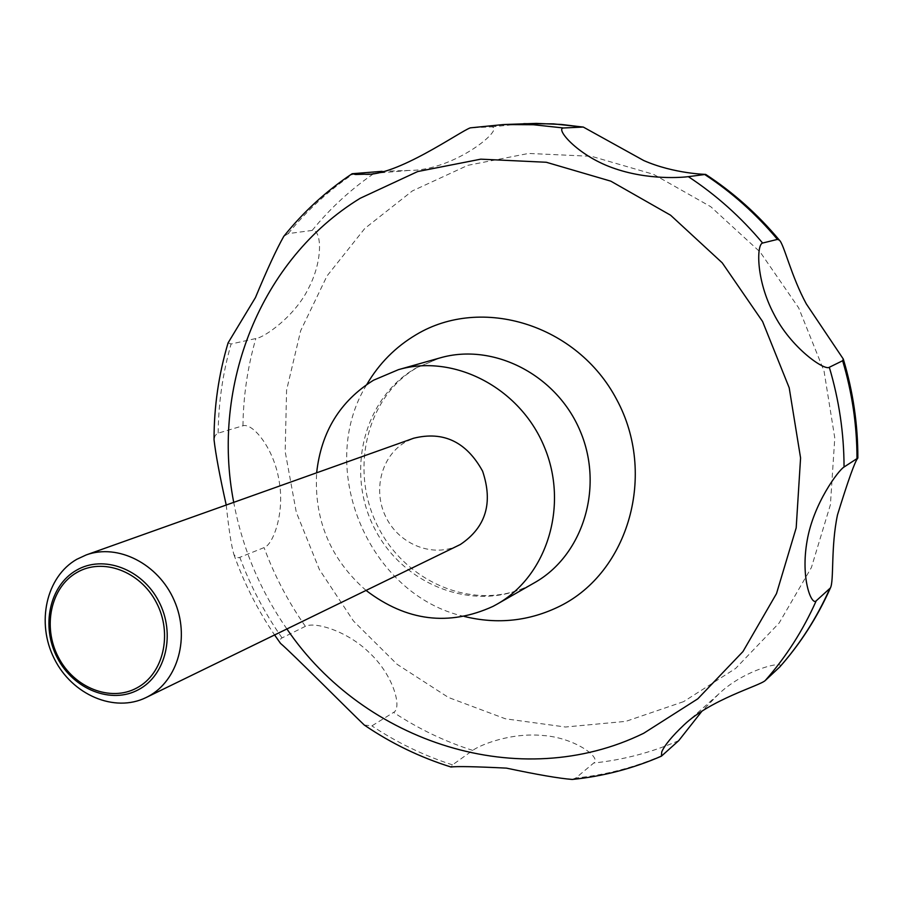 <?xml version="1.0" encoding="UTF-8"?>
<svg xmlns="http://www.w3.org/2000/svg" width="903" height="903" viewBox="0 0 903 903"><rect width="100%" height="100%" fill="white"/><g stroke="black" fill="none" stroke-linecap="round" stroke-linejoin="round"><path stroke-width="0.68" stroke-dasharray="4.51 3.39" d="M458.668 545.356C433.271 557.896 399.758 544.87 386.202 517.679C372.296 490.656 381.303 455.439 406.034 441.702L413.664 438.226M382.003 171.344L408.732 170.441C454.649 170.859 505.793 127.978 491.593 126.86L470.305 127.854M779.808 666.922C786.457 660.037 744.603 668.909 718.461 694.26L701.891 711.259M572.197 779.447L575.787 778.025L593.745 763.001C601.906 757.617 574.206 737.469 542.703 735.482C510.996 732.435 480.294 744.772 472.743 750.404L452.527 764.864L451.026 767.019M364.315 725.064L371.889 725.877L393.595 712.399C402.332 708.2 393.573 675.444 369.869 653.208C346.91 630.362 314.312 621.546 305.383 626.332L281.093 638.398L279.783 640.566L280.494 643.376M226.224 505.037C228.798 529.305 231.349 545.773 233.877 554.442L235.999 557.14L238.787 557.749L264.071 547.602C273.135 544.972 285.088 512.317 279.016 480.441C273.891 448.26 252.671 422.615 242.952 425.776L217.171 433.463L215.027 435.844L214.045 439.75M228.087 342.88L231.1 343.987L255.842 338.535C264.353 337.632 295.281 315.982 308.657 288.023C323.545 259.556 321.524 229.125 312.167 230.434L288.204 233.617L283.779 236.36M366.076 590.438C330.475 559.262 314.007 520.049 316.648 472.8M683.571 701.654L625.835 721.362L565.47 727.017L505.409 718.799L448.441 697.466L397.072 664.292L353.445 620.982L319.38 569.533L296.286 512.238L285.167 451.568L286.59 390.152L300.676 330.701L327.044 275.923L364.767 228.493L412.389 190.905L467.856 165.317L528.594 153.442L591.578 156.332L653.456 174.29L710.751 206.708L760.145 252.039L798.67 307.878L824.033 371.065L834.778 437.966L830.41 504.709L811.402 567.535L779.12 623.047L735.629 668.446L683.571 701.654M464.289 616.456C368.593 595.122 315.079 467.72 366.821 384.441M530.614 584.851C476.524 613.216 404.747 586.747 375.287 529.869C345.07 473.398 363.085 398.279 415.888 368.085L439.964 357.927L417.062 367.623C366.55 396.372 348.377 471.05 378.842 528.402C408.777 586.013 479.279 611.929 530.795 584.76L530.614 584.851M470.802 127.797L503.581 124.546M491.593 126.86L523.751 123.677M678.706 740.663C651.368 752.492 623.047 759.942 593.745 763.001M472.743 750.404C444.682 741.442 418.303 728.777 393.595 712.399M305.383 626.332C288.226 601.895 274.456 575.651 264.071 547.602M242.952 425.776C243.336 396.022 247.636 366.934 255.842 338.535M312.167 230.434C330.724 207.611 352.26 187.971 376.788 171.536M288.204 233.617C307.054 210.297 328.952 190.251 353.908 173.455M218.154 433.056C218.481 402.682 222.793 372.984 231.1 343.987M282.007 637.845C264.511 612.877 250.458 586.07 239.848 557.433M452.527 764.864C423.936 755.642 397.06 742.65 371.889 725.877M662.373 755.439C634.516 767.448 605.653 774.977 575.787 778.025M286.906 628.973C260.177 590.551 242.456 548.347 233.719 502.361M718.461 694.26L683.989 724.917M408.732 170.441L364.473 174.223M233.877 554.442C244.002 583.045 257.569 609.886 274.591 634.978"/><path stroke-width="1.35" d="M316.648 472.8C321.175 431.848 340.149 400.988 373.549 380.208L398.437 369.666C453.678 353.536 519.654 387.443 544.125 446.432C569.127 505.206 547.162 576.046 496.977 604.209L493.038 606.365C448.825 626.535 406.508 621.23 366.076 590.438M76.755 559.318L86.225 554.927C117.966 543.29 158.364 563.811 174.177 600.36C190.341 636.75 178.173 680.67 148.227 696.45L146.128 697.522C114.478 713.144 72.093 694.847 54.282 658.716C36.03 622.822 46.132 576.791 76.755 559.318M86.225 554.927L413.664 438.226C443.452 430.866 466.433 441.849 482.597 471.163C493.275 502.915 485.859 527.352 460.349 544.498L146.128 697.522M76.405 570.278C103.134 554.498 142.031 568.811 158.725 601.263C175.837 633.5 166.096 675.139 138.588 689.621C111.34 704.6 73.538 689.497 57.352 657.869C40.77 626.456 49.417 585.595 76.405 570.278M701.891 711.259L678.706 740.663L661.391 756.183L661.741 751.872C664.642 745.212 672.058 736.227 683.989 724.917C710.954 699.261 759.423 685.941 765.225 680.557L779.808 666.922C800.521 643.523 817.384 617.189 830.433 587.921L816.21 600.822C811.718 606.015 800.318 578.846 807.147 540.581C813.558 503.298 838.594 470.113 844.045 467.02L857.85 458.047C855.017 461.162 848.233 480.103 837.499 514.868C830.692 546.958 834.124 580.787 830.433 587.921M829.315 367.273C824.653 370.986 790.96 347.892 773.86 314.018C755.856 280.02 756.477 244.431 762.617 243.042L777.46 239.397L779.379 240.164C784.018 244.194 791.186 276.205 806.345 303.961L843.289 359.022L842.634 360.737L829.315 367.273C839.079 400.052 843.989 433.293 844.045 467.02M688.357 176.661C683.515 177.304 648.128 180.735 612.369 167.744C576.882 155.011 554.984 128.271 563.54 127.978L583.282 127.052L643.726 160.531C674.146 173.907 706.846 174.414 705.649 174.392L688.357 176.661C716.079 194.901 740.821 217.036 762.617 243.042M582.537 127.018L561.508 124.467L536.292 123.395L503.581 124.546L470.305 127.854C460.191 131.307 396.09 176.92 364.473 174.223L355.692 174.493L352.159 173.726L382.003 171.344M136.917 687.894C163.488 673.875 172.879 633.646 156.354 602.504C140.225 571.136 102.649 557.286 76.8 572.536C50.715 587.322 42.339 626.829 58.368 657.203C74.023 687.804 110.584 702.376 136.917 687.894M274.591 634.978L280.494 643.376C291.59 652.643 349.732 711.237 364.315 725.064C391.202 743.383 420.109 757.369 451.026 767.019C456.704 766.207 475.17 766.579 506.436 768.126C537.251 774.65 559.171 778.42 572.197 779.447C602.978 776.366 632.71 768.611 661.391 756.183M351.944 173.861C325.96 191.255 303.239 212.081 283.779 236.36C276.6 249.002 267.164 269.41 255.447 297.572L228.087 342.88C218.684 374.406 214 406.689 214.045 439.75C215.659 454.119 219.722 475.881 226.224 505.037M366.821 384.441C379.091 363.491 395.548 346.91 416.181 334.674C481.615 295.281 577.299 324.459 616.693 399.544C657.079 474.075 628.725 572.073 559.95 606.127C529.474 621.162 497.587 624.605 464.289 616.456M233.719 502.361C210.93 385.762 260.256 259.353 360.207 198.265L417.694 171.547L480.78 159.165L546.304 162.269L610.789 181.153L670.602 215.219L722.231 262.841L762.572 321.479L789.199 387.793L800.577 457.956L796.186 527.871L776.501 593.587L742.977 651.548L697.805 698.82L643.704 733.259C520.252 793.703 364.315 742.943 286.906 628.973M398.437 369.666L439.964 357.927C493.331 342.361 556.835 374.745 580.279 431.25C604.22 487.541 582.909 555.559 534.429 582.774L496.977 604.209M816.21 600.822C803.027 630.441 786.028 657.012 765.225 680.557M503.581 124.546L533.504 124.749L563.54 127.978M704.803 174.561C731.927 192.384 756.15 213.988 777.46 239.397M842.634 360.737C852.161 392.749 856.947 425.234 856.981 458.205M829.609 589.061C816.673 618.047 800.002 644.076 779.594 667.148M523.751 123.677L553.483 123.869L583.282 127.052M705.661 174.392C733.281 192.441 757.854 214.372 779.379 240.164M843.289 359.022C853.064 391.496 857.918 424.5 857.85 458.047"/></g></svg>
